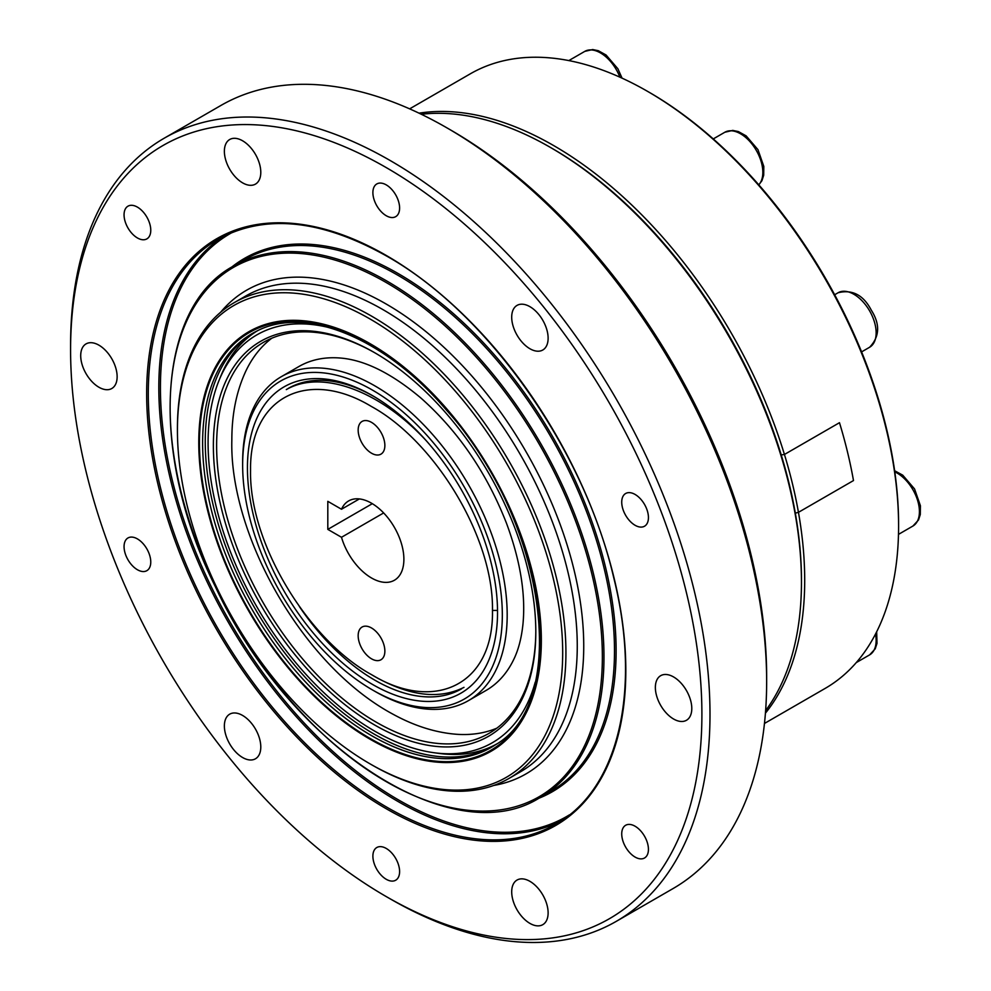<?xml version="1.0" encoding="UTF-8"?>
<svg xmlns="http://www.w3.org/2000/svg" width="991" height="991" viewBox="0 0 991 991"><rect width="100%" height="100%" fill="white"/><g stroke="black" fill="none" stroke-linecap="round" stroke-linejoin="round"><path stroke-width="1.49" d="M370.064 343.654A242.225 139.855 60 0 1 528.302 557.103A242.225 139.855 60 0 1 491.177 751.215A242.225 139.855 60 0 1 248.939 611.36A242.225 139.855 60 0 1 248.952 331.651A242.225 139.855 60 0 1 370.064 343.654M370.064 319.003A272.426 157.284 60 0 1 562.69 652.648A272.426 157.284 60 0 1 370.052 763.863A272.426 157.284 60 0 1 177.426 430.218A272.426 157.284 60 0 1 370.064 319.003M421.336 114.275A354.84 204.864 60 0 1 550.55 147.498L552.173 148.439A352.548 203.539 60 0 1 801.459 580.218L801.459 582.089A354.84 204.864 60 0 1 765.622 710.609M70.584 349.848L70.584 345.165A452.131 261.042 60 0 1 164.233 138.195L220.882 105.48A452.131 261.042 60 0 1 446.953 127.876L450.992 130.217A446.408 257.734 60 0 1 451.004 130.217A446.408 257.734 60 0 1 766.65 676.952L766.65 681.622A452.131 261.042 60 0 1 673.013 888.593L616.352 921.308A452.131 261.042 60 0 1 390.293 898.911L386.242 896.582A446.408 257.734 60 0 1 70.584 349.848A446.408 257.734 60 0 1 386.242 167.59A446.408 257.734 60 0 1 701.901 714.338A446.408 257.734 60 0 1 386.242 896.582M635.082 525.28A18.891 10.901 -120 0 0 644.522 526.221A18.891 10.901 -120 0 0 644.522 504.407A18.891 10.901 -120 0 0 625.643 493.506A18.891 10.901 -120 0 0 622.744 508.643A18.891 10.901 -120 0 0 635.082 525.28M137.415 237.951A18.891 10.901 -120 0 0 146.854 238.893A18.891 10.901 -120 0 0 146.854 217.079A18.891 10.901 -120 0 0 127.975 206.178A18.891 10.901 -120 0 0 125.077 221.315A18.891 10.901 -120 0 0 137.415 237.951M137.415 569.738A18.891 10.901 -120 0 0 146.854 570.667A18.891 10.901 -120 0 0 146.854 548.865A18.891 10.901 -120 0 0 127.975 537.964A18.891 10.901 -120 0 0 125.077 553.089A18.891 10.901 -120 0 0 137.415 569.738M386.242 879.29A18.891 10.901 -120 0 0 395.694 880.219A18.891 10.901 -120 0 0 395.694 858.417A18.891 10.901 -120 0 0 376.803 847.516A18.891 10.901 -120 0 0 373.904 862.641A18.891 10.901 -120 0 0 386.242 879.29M635.082 857.066A18.891 10.901 -120 0 0 644.522 857.995A18.891 10.901 -120 0 0 644.522 836.193A18.891 10.901 -120 0 0 625.643 825.28A18.891 10.901 -120 0 0 622.744 840.418A18.891 10.901 -120 0 0 635.082 857.066M545.682 347.321A25.754 14.865 -120 0 0 540.999 317.417A25.754 14.865 -120 0 0 517.029 305.401A25.754 14.865 -120 0 0 513.09 326.039A25.754 14.865 -120 0 0 529.912 348.733A25.754 14.865 -120 0 0 542.783 350.009A25.754 14.865 -120 0 0 545.682 347.321M258.354 160.406A25.754 14.865 -120 0 0 229.701 139.508A25.754 14.865 -120 0 0 225.762 160.146A25.754 14.865 -120 0 0 242.584 182.839A25.754 14.865 -120 0 0 255.455 184.115A25.754 14.865 -120 0 0 258.354 160.406M98.914 345.165A25.754 14.865 -120 0 0 86.044 343.902A25.754 14.865 -120 0 0 82.092 364.527A25.754 14.865 -120 0 0 98.914 387.233A25.754 14.865 -120 0 0 111.797 388.509A25.754 14.865 -120 0 0 115.749 367.872A25.754 14.865 -120 0 0 98.914 345.165M226.815 716.852A25.754 14.865 -120 0 0 242.584 757.508A25.754 14.865 -120 0 0 255.455 758.784A25.754 14.865 -120 0 0 255.455 729.042A25.754 14.865 -120 0 0 229.701 714.164A25.754 14.865 -120 0 0 226.815 716.852M514.143 903.767A25.754 14.865 -120 0 0 529.912 923.389A25.754 14.865 -120 0 0 542.783 924.665A25.754 14.865 -120 0 0 542.783 894.923A25.754 14.865 -120 0 0 517.029 880.058A25.754 14.865 -120 0 0 514.143 903.767M673.583 719.008A25.754 14.865 -120 0 0 686.453 720.284A25.754 14.865 -120 0 0 686.453 690.541A25.754 14.865 -120 0 0 660.7 675.676A25.754 14.865 -120 0 0 656.748 696.314A25.754 14.865 -120 0 0 673.583 719.008M386.242 215.728A18.891 10.901 -120 0 0 395.694 216.657A18.891 10.901 -120 0 0 395.694 194.855A18.891 10.901 -120 0 0 376.803 183.954A18.891 10.901 -120 0 0 373.904 199.08A18.891 10.901 -120 0 0 386.242 215.728M164.233 138.195A452.131 261.042 60 0 1 390.293 160.592A452.131 261.042 60 0 1 685.661 559.011A452.131 261.042 60 0 1 616.352 921.308M451.004 130.217L446.953 127.876A452.131 261.042 60 0 1 766.65 681.622M550.55 147.498A354.84 204.864 60 0 1 550.55 147.51A354.84 204.864 60 0 1 801.459 582.089M177.426 430.218L177.426 428.347A274.718 158.61 60 0 1 234.322 302.589A274.718 158.61 60 0 1 371.675 316.191A274.718 158.61 60 0 1 551.145 558.28A274.718 158.61 60 0 1 509.04 778.406A274.718 158.61 60 0 1 371.675 764.804L370.052 763.863M198.782 442.543A242.225 139.855 60 0 1 455.699 419.589A242.225 139.855 60 0 1 455.699 762.166A242.225 139.855 60 0 1 198.782 442.543M496.615 743.993A238.781 137.86 60 0 1 493.493 745.889A238.781 137.86 60 0 1 309.489 681.919A238.781 137.86 60 0 1 205.261 441.614A238.781 137.86 60 0 1 254.712 332.307A238.781 137.86 60 0 1 257.92 330.548M213.375 445.739A227.992 131.63 -120 0 0 374.598 724.966A227.992 131.63 -120 0 0 535.809 631.886A227.992 131.63 -120 0 0 374.598 352.66A227.992 131.63 -120 0 0 213.375 445.739M330.66 327.996A235.474 135.953 -120 0 0 219.048 380.408A235.474 135.953 -120 0 0 208.085 442.68A235.474 135.953 -120 0 0 434.008 752.726A235.474 135.953 -120 0 0 535.202 682.266M247.44 467.839A176.844 102.098 -120 0 0 372.492 684.422A176.844 102.098 -120 0 0 497.532 612.227A176.844 102.098 -120 0 0 372.492 395.632A176.844 102.098 -120 0 0 247.44 467.839M242.646 465.064A183.62 106.012 -120 0 0 372.492 689.959A183.62 106.012 -120 0 0 502.326 614.99A183.62 106.012 -120 0 0 372.492 390.107A183.62 106.012 -120 0 0 242.646 465.064L242.646 462.264A187.051 107.994 -120 0 1 281.394 376.642A187.051 107.994 -120 0 1 468.446 484.636A187.051 107.994 -120 0 1 468.446 700.625A187.051 107.994 -120 0 1 374.92 691.359L372.492 689.959M299.307 606.442A173.413 100.116 -120 0 0 461.62 688.807M373.706 396.35A173.413 100.116 -120 0 0 288.208 388.447M468.446 700.625L485.986 690.492A187.051 107.994 -120 0 0 513.685 659.585C518.442 649.873 521.539 637.981 522.988 623.896C525.787 594.018 520.275 560.448 506.463 523.186C486.73 472.856 458.189 431.11 420.828 397.961C391.148 373.025 364.056 359.696 339.554 357.974A187.051 107.994 -120 0 0 298.935 366.509L281.394 376.642M271.782 338.228A225.7 130.304 -120 0 0 246.202 370.324C236.576 390.627 231.795 413.904 231.844 440.177C229.268 534.025 302.007 665.729 393.464 714.461C414.597 725.994 435.545 732.597 456.318 734.257A225.7 130.304 -120 0 0 496.9 728.15M375.403 353.13A225.7 130.304 -120 0 0 263.358 342.415A225.7 130.304 -120 0 0 216.62 445.739A225.7 130.304 -120 0 0 315.138 672.877A225.7 130.304 -120 0 0 489.059 733.34A225.7 130.304 -120 0 0 535.809 630.957M434.008 752.726L438.889 753.395A238.781 137.86 -120 0 0 495.735 744.538M257.003 331.031A238.781 137.86 -120 0 0 220.906 375.849L219.048 380.408M359.374 498.931L341.499 509.25L327.81 501.335L327.81 529.38L341.499 537.283A45.784 26.435 -120 0 0 394.406 580.243A45.784 26.435 -120 0 0 394.406 527.373A45.784 26.435 -120 0 0 348.621 500.938A45.784 26.435 -120 0 0 341.499 509.25M372.319 503.676L327.81 529.38M383.653 512.942L341.499 537.283M463.999 687.358C439.36 699.621 409.878 696.165 375.564 676.977L371.514 674.636C434.244 712.901 493.791 685.128 492.477 610.431C493.716 536.936 434.132 440.636 371.365 406.459C308.697 368.417 249.311 395.929 250.55 470.75C249.224 543.972 308.895 640.558 371.514 674.636M384.867 445.492A18.891 10.901 60 0 1 380.965 454.138A18.891 10.901 60 0 1 362.074 443.237A18.891 10.901 60 0 1 362.074 421.435A18.891 10.901 60 0 1 376.63 426.489A18.891 10.901 60 0 1 384.867 445.492M384.867 651.112A18.891 10.901 60 0 1 380.965 659.758A18.891 10.901 60 0 1 362.074 648.845A18.891 10.901 60 0 1 362.074 627.043A18.891 10.901 60 0 1 376.63 632.097A18.891 10.901 60 0 1 384.867 651.112M286.3 389.599C321.654 369.185 380.098 390.59 426.489 440.97M419.032 113.172A354.84 204.864 60 0 1 553.783 145.64A354.84 204.864 60 0 1 784.438 454.473L839.476 422.699A354.84 204.864 60 0 1 853.486 480.561A354.84 204.864 -120 0 0 839.476 422.699L784.438 454.473L781.218 454.906L784.438 454.473A354.84 204.864 60 0 1 798.449 512.335L795.315 513.14A352.548 203.539 60 0 1 801.459 581.147M551.368 147.981A352.548 203.539 60 0 1 781.218 454.906A352.548 203.539 60 0 1 795.315 513.14L798.449 512.335L853.486 480.561L798.449 512.335A354.84 204.864 60 0 1 765.436 713.161M409.63 108.861L470.254 73.854A354.84 204.864 60 0 1 647.68 91.432L649.291 92.361A352.548 203.539 60 0 1 649.303 92.361A352.548 203.539 60 0 1 898.589 524.14L898.589 526.01A354.84 204.864 60 0 1 825.094 688.448L764.47 723.455M649.303 92.361L647.68 91.432A354.84 204.864 60 0 1 898.589 526.01M619.883 77.162A31.477 18.172 -120 0 0 584.777 51.383L568.834 60.587M861.588 351.892L869.627 347.246A31.477 18.172 -120 0 0 869.627 310.901A31.477 18.172 -120 0 0 838.151 292.729L834.657 294.748M220.609 312.276A279.289 161.248 60 0 1 386.242 304.051A279.289 161.248 60 0 1 575.61 576.663A279.289 161.248 60 0 1 493.791 785.442M386.242 282.546A305.612 176.448 60 0 1 573.405 764.903A305.612 176.448 60 0 1 199.092 548.803A305.612 176.448 60 0 1 386.242 282.546M231.597 267.186A307.904 177.773 60 0 1 398.382 273.677A307.904 177.773 60 0 1 602.986 557.215A307.904 177.773 60 0 1 538.324 798.473M569.416 814.862A336.519 194.298 60 0 1 230.123 622.224A336.519 194.298 60 0 1 232.935 232.067M386.242 255.443A338.811 195.611 60 0 1 593.72 790.199A338.811 195.611 60 0 1 178.764 550.624A338.811 195.611 60 0 1 386.242 255.443M233.678 265.96L244.195 259.877A306.764 177.104 60 0 1 397.577 275.077A306.764 177.104 60 0 1 597.982 545.397A306.764 177.104 60 0 1 550.959 791.214L540.442 797.284C453.506 853.647 289.533 746.966 215.332 586.61C148.551 452.912 156.652 306.863 233.678 265.96A306.764 177.104 60 0 1 387.06 281.147A306.764 177.104 60 0 1 587.465 551.467A306.764 177.104 60 0 1 540.442 797.284M561.055 820.87A337.671 194.954 60 0 1 228.748 623.017A337.671 194.954 60 0 1 223.557 236.304M555.889 824.054A337.671 194.954 60 0 1 218.218 629.099A337.671 194.954 60 0 1 218.231 239.19C264.87 213.734 320.96 219.321 386.49 255.975C487.138 312.351 583.612 448.688 613.59 577.109C641.995 690.058 618.446 789.517 555.889 824.054M234.322 302.589L245.657 296.049A274.718 158.61 60 0 1 383.009 309.65A274.718 158.61 60 0 1 562.479 551.739A274.718 158.61 60 0 1 520.362 771.865L509.04 778.406M856.274 662.583L869.627 654.878A31.477 18.172 -120 0 0 875.511 634.042M898.478 534.384L912.909 526.048A31.477 18.172 -120 0 0 917.245 499.291A31.477 18.172 -120 0 0 894.786 471.865M199.464 442.94A241.259 139.285 60 0 1 455.352 420.085A241.259 139.285 60 0 1 455.352 761.274A241.259 139.285 60 0 1 199.464 442.94M202.622 442.989A238.967 137.972 60 0 1 256.619 331.18C305.24 305.476 384.842 337.77 446.136 409.741C545.632 519.049 571.163 701.826 495.426 744.798A238.967 137.972 60 0 1 309.836 686.503A238.967 137.972 60 0 1 202.622 442.989M758.772 184.809A31.477 18.172 -120 0 0 754.907 148.117A31.477 18.172 -120 0 0 724.83 132.249L713.26 138.926M497.532 610.431L492.477 610.431M622.063 78.153L617.901 68.788L606.071 55.001L598.267 50.69L592.68 49.55L584.777 51.383M869.627 347.246C879.698 336.63 880.256 324.268 871.275 310.133C863.409 295.058 852.371 289.261 838.151 292.729M552.173 148.439L550.55 147.51M869.627 654.878L875.226 648.82L877.01 643.37L876.663 631.775M912.909 526.048L918.508 519.99L920.292 514.54L920.416 505.732L914.557 488.947L902.727 475.16L894.625 470.737M758.833 184.883L761.918 180.696L763.689 175.258L763.813 166.438L757.966 149.653L746.136 135.866L738.332 131.555L732.733 130.416L724.83 132.249M250.55 470.75L250.55 466.08"/></g></svg>
